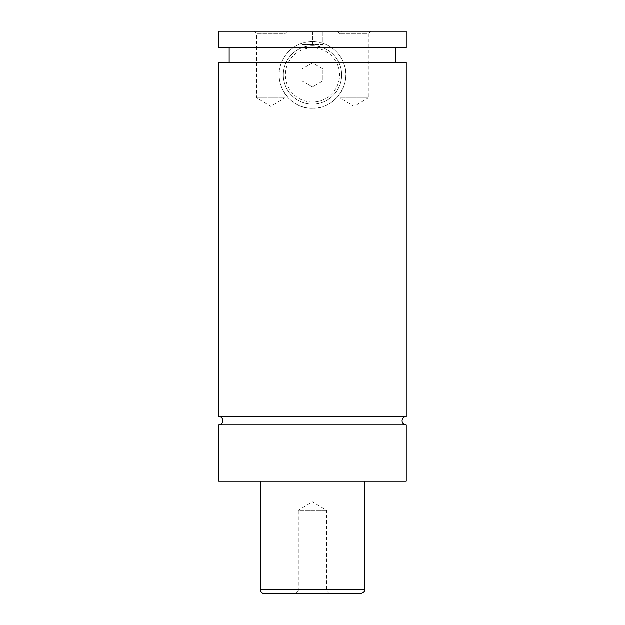 <?xml version="1.0" encoding="UTF-8"?>
<svg xmlns="http://www.w3.org/2000/svg" width="625" height="625" viewBox="0 0 625 625"><rect width="100%" height="100%" fill="white"/><g stroke="black" fill="none" stroke-linecap="round" stroke-linejoin="round"><path stroke-width="0.47" stroke-dasharray="3.12 2.34" d="M406.25 425L218.75 425M406.25 416.664L218.75 416.664M341.664 32.086L283.336 32.086L341.664 32.086L341.664 31.25L283.336 31.25L341.664 31.25M312.5 104.164A29.164 29.164 0 0 0 341.664 75A29.164 29.164 0 0 0 312.5 45.836A29.164 29.164 0 0 0 283.336 75A29.164 29.164 0 0 0 312.5 104.164A29.164 29.164 0 0 1 283.336 75A29.164 29.164 0 0 1 312.5 45.836A29.164 29.164 0 0 1 341.664 75A29.164 29.164 0 0 1 312.5 104.164M312.5 102.086A27.086 27.086 0 0 1 285.414 75A27.086 27.086 0 0 1 312.5 47.914A27.086 27.086 0 0 1 339.586 75A27.086 27.086 0 0 1 312.5 102.086M406.25 47.914L331.93 47.914C337.023 51.555 340.844 56.414 343.398 62.5C352.711 83.398 335.289 109.164 312.5 108.336C289.711 109.164 272.289 83.398 281.602 62.5C284.156 56.414 287.977 51.555 293.07 47.914C298.977 43.789 305.453 41.711 312.5 41.664C319.547 41.711 326.023 43.789 331.93 47.914L218.75 47.914M312.5 108.336A33.336 33.336 0 0 0 345.836 75A33.336 33.336 0 0 0 312.5 41.664A33.336 33.336 0 0 0 279.164 75A33.336 33.336 0 0 0 312.5 108.336M329.273 593.75L326.664 591.148L326.664 510.414L312.5 501.906L298.336 510.414L326.664 510.414L298.336 510.414L298.336 591.148L326.664 591.148L298.336 591.148L295.727 593.75L329.273 593.75L295.727 593.75M254.062 31.25L256.664 33.852L256.664 97.914L270.836 106.43L285 97.914L256.664 97.914L285 97.914L285 33.852L256.664 33.852L285 33.852L287.602 31.25L254.062 31.25L287.602 31.25M337.398 31.25L340 33.852L340 97.914L354.164 106.43L368.336 97.914L340 97.914L368.336 97.914L368.336 33.852L340 33.852L368.336 33.852L370.938 31.25L337.398 31.25L370.938 31.25M264.586 593.75L360.414 593.75M260.414 481.25L364.586 481.25L260.414 481.25M406.25 481.25L218.75 481.25M406.25 62.5L218.75 62.5M406.25 31.25L218.75 31.25M302.086 81.016L302.086 68.984L312.5 62.969L322.914 68.984L322.914 81.016L312.5 87.031L302.086 81.016L302.086 68.984L312.5 62.969L322.914 68.984L322.914 81.016L312.5 87.031L302.086 81.016M322.914 32.086L312.5 32.086L322.914 32.086L322.914 44.586L312.5 44.586L312.5 32.086L302.086 32.086L312.5 32.086L312.5 44.586L322.914 44.586L322.914 32.086M302.086 44.586L312.5 44.586L302.086 44.586L302.086 32.086L302.086 44.586M364.586 589.586L260.414 589.586M283.336 32.086L283.336 31.25"/><path stroke-width="0.94" d="M218.75 425C224.125 425.258 224.125 416.406 218.75 416.664L406.25 416.664A4.164 4.164 0 0 0 402.086 420.836A4.164 4.164 0 0 0 406.25 425L406.25 481.25L218.75 481.25L218.75 425L406.25 425M360.414 593.75L264.586 593.75A4.164 4.164 0 0 1 260.414 589.586L364.586 589.586C363.641 590.859 366.406 591.516 360.414 593.75M364.586 481.25L364.586 589.586M218.75 416.664L218.75 62.5L406.25 62.5L406.25 416.664M218.75 31.25L406.25 31.25L406.25 47.914L218.75 47.914L218.75 31.25M260.414 589.586L260.414 481.25M395.836 62.5L395.836 47.914M229.164 62.5L229.164 47.914"/></g></svg>

